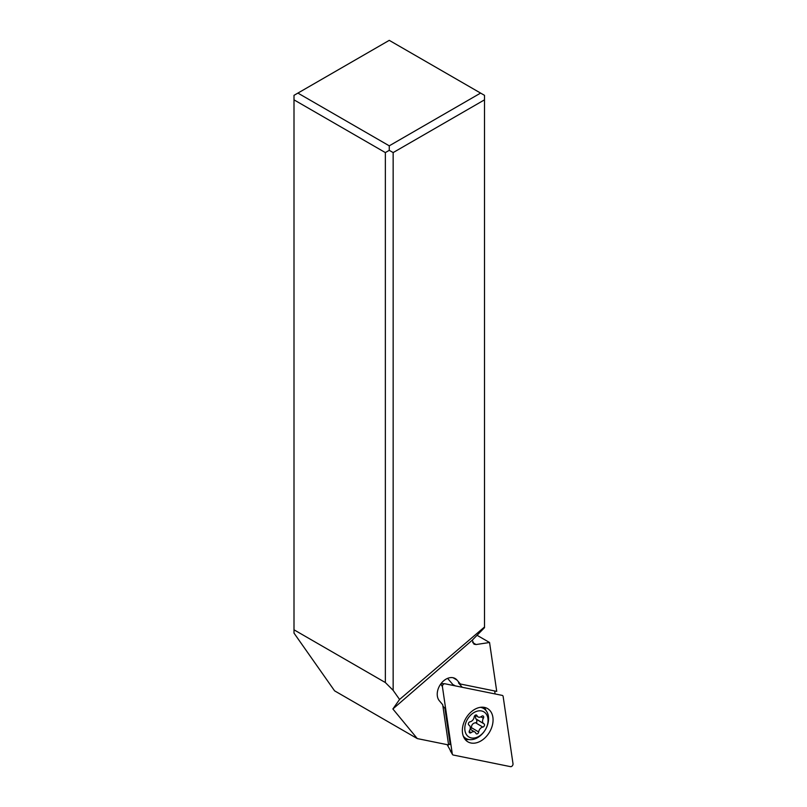 <?xml version="1.0" encoding="UTF-8"?>
<svg xmlns="http://www.w3.org/2000/svg" width="807" height="807" viewBox="0 0 807 807"><rect width="100%" height="100%" fill="white"/><g stroke="black" fill="none" stroke-linecap="round" stroke-linejoin="round"><path stroke-width="1.21" d="M442.428 686.707L452.283 753.899L442.428 686.707A2.209 1.564 -59.3 0 1 443.89 683.953A2.209 1.564 -59.3 0 1 444.718 683.741A2.209 1.564 -59.3 0 1 444.929 683.771L502.176 695.382A2.209 1.564 -59.3 0 1 503.144 696.512L513 763.715A2.209 1.564 -59.3 0 1 511.537 766.468A2.209 1.564 -59.3 0 1 510.488 766.65L453.252 755.029A2.209 1.564 -59.3 0 1 452.475 754.474A2.209 1.564 -59.3 0 1 452.283 753.899A2.209 1.564 -59.3 0 0 453.252 755.029L510.488 766.65A2.209 1.564 -59.3 0 0 511.537 766.468A2.209 1.564 -59.3 0 0 513 763.715L503.144 696.512A2.209 1.564 -59.3 0 0 502.176 695.382L444.929 683.771A2.209 1.564 -59.3 0 0 443.89 683.953A2.209 1.564 -59.3 0 0 442.428 686.707L440.733 684.013M462.542 733.129A19.318 13.689 120.7 0 0 467.838 741.815A19.318 13.689 120.7 0 0 485.259 737.588A19.318 13.689 120.7 0 0 492.885 717.292A19.318 13.689 120.7 0 0 487.589 708.596A19.318 13.689 120.7 0 0 470.158 712.833A19.318 13.689 120.7 0 0 462.542 733.129M441.015 683.63L444.506 683.751M452.283 753.899L447.169 744.649M294 633.102L334.582 690.832L417.29 738.587L392.878 708.97L399.566 699.467L393.15 690.348L385.353 682.54L294 629.803L294 633.102M448.48 744.104L450.215 744.457L444.929 708.405L442.892 706.014M472.65 642.564L476.09 644.541L489.556 642.503L496.729 691.387L460.363 684.003L457.024 680.089A13.8 9.775 120.7 0 0 455.249 678.576A13.8 9.775 120.7 0 0 443.578 680.886A13.8 9.775 120.7 0 0 439.371 700.799L442.7 704.723L448.601 744.942L417.29 738.587M484.503 99.846L393.15 152.584L389.256 150.334L389.256 145.825L297.904 93.087L389.256 40.35L484.503 95.337L484.503 627.664L472.266 640.173L392.878 708.97M476.09 644.541L473.991 644.188L472.266 640.173M489.556 642.503L477.048 635.291M494.671 690.974L495.105 693.949M447.603 678.364L453.716 685.547M462.24 687.282L458.527 682.914L460.363 684.003M455.219 685.849L453.544 684.861L453.907 685.587M480.316 707.336A17.391 12.317 -59.3 0 1 483.645 708.506A17.391 12.317 -59.3 0 1 482.959 733.089A17.391 12.317 -59.3 0 1 465.871 738.405A17.391 12.317 -59.3 0 1 463.258 736.034M469.533 716.344A14.627 10.36 -59.3 0 1 485.794 713.469A14.627 10.36 -59.3 0 1 483.332 732.554A14.627 10.36 -59.3 0 1 467.071 735.429A14.627 10.36 -59.3 0 1 469.533 716.344M468.938 722.487A1.826 1.291 120.7 0 0 468.867 725.059A1.826 1.291 120.7 0 0 468.907 725.079A4.56 3.228 -59.3 0 1 468.998 725.14A4.56 3.228 -59.3 0 1 469.482 730.648A1.826 1.291 120.7 0 0 469.674 732.857A1.826 1.291 120.7 0 0 471.147 732.605A4.56 3.228 -59.3 0 1 474.829 731.979A4.56 3.228 -59.3 0 1 475.888 733.291A1.826 1.291 120.7 0 0 476.312 733.805A1.826 1.291 120.7 0 0 478.097 733.25A1.826 1.291 120.7 0 0 478.672 731.969A4.56 3.228 -59.3 0 1 480.115 728.771A4.56 3.228 -59.3 0 1 482.838 727.087A1.826 1.291 120.7 0 0 483.928 726.411A1.826 1.291 120.7 0 0 483.998 723.839A1.826 1.291 120.7 0 0 483.968 723.808A4.56 3.228 -59.3 0 1 483.867 723.758A4.56 3.228 -59.3 0 1 483.383 718.24A1.826 1.291 120.7 0 0 483.191 716.041A1.826 1.291 120.7 0 0 481.718 716.293A4.56 3.228 -59.3 0 1 478.037 716.909A4.56 3.228 -59.3 0 1 476.977 715.607A1.826 1.291 120.7 0 0 476.554 715.093A1.826 1.291 120.7 0 0 474.768 715.648A1.826 1.291 120.7 0 0 474.193 716.929A4.56 3.228 -59.3 0 1 472.751 720.126A4.56 3.228 -59.3 0 1 470.027 721.811A1.826 1.291 120.7 0 0 468.938 722.487M475.273 715.264L475.757 718.755L483.776 723.697M470.602 729.478L471.399 727.642C471.52 724.767 472.902 723.133 475.565 722.759L476.856 722.204L476.685 719.491M484.503 627.009L399.566 699.467M393.15 152.584L393.15 690.348M389.256 150.334L385.353 152.584L385.353 682.54M385.353 152.584L294 99.846L294 629.803M297.904 93.087L294 95.337L294 99.846M389.256 145.825L480.599 93.087M483.433 708.375A18.601 13.174 120.7 0 0 482.606 707.194M464.227 738.112A18.601 13.174 120.7 0 0 465.659 738.274M468.867 739.515A19.318 13.689 -59.3 0 1 465.145 739.464M484.23 707.356A19.318 13.689 -59.3 0 1 486.056 710.604M457.024 680.089L453.08 677.739M471.147 732.605L469.19 731.445M475.898 714.962L476.977 715.607M480.952 716.798L483.383 718.24M475.565 722.759L482.838 727.087M471.399 727.642L478.672 731.969M442.165 683.66L444.718 683.741M450.336 750.803L452.475 754.474M465.871 738.405L463.702 737.104M483.645 708.506L481.466 707.214M475.222 715.234L478.037 716.909M476.564 719.42L483.867 723.758M470.098 729.175L474.829 731.979"/></g></svg>
